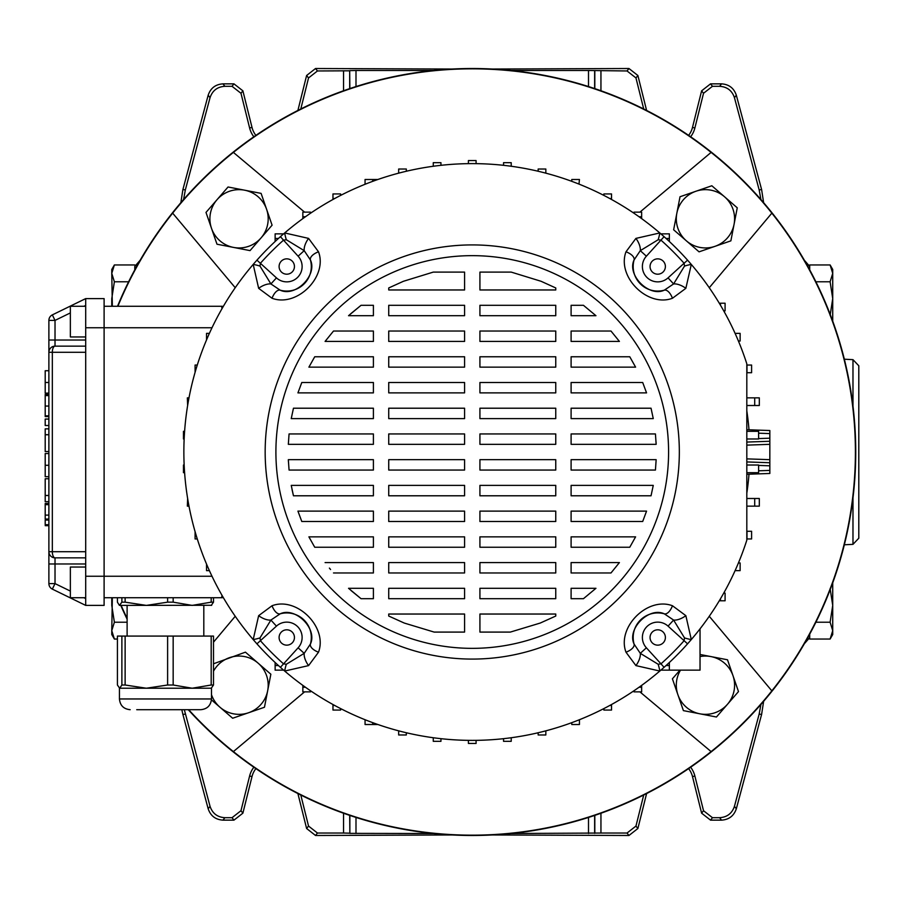 <?xml version="1.0" encoding="UTF-8"?>
<svg xmlns="http://www.w3.org/2000/svg" width="904" height="904" viewBox="0 0 904 904"><rect width="100%" height="100%" fill="white"/><g stroke="black" fill="none" stroke-linecap="round" stroke-linejoin="round"><path stroke-width="1.36" d="M184.337 709.696L210.044 806.334C212.451 813.419 217.389 817.205 224.859 817.691L232.034 817.691L240.972 810.718L249.617 776.005A23.922 23.922 0 0 1 253.854 767.225M249.617 776.005L252.001 776.604A21.47 21.47 0 0 1 255.877 768.615M300.795 795.023L308.535 826.064L317.462 833.036L315.541 835.488L452.237 834.957M315.541 835.488L306.614 828.505L308.535 826.064M297.902 793.565L306.614 828.505M252.001 776.604L242.882 813.171L233.955 820.143L232.034 817.691M224.859 817.691L222.983 820.143L233.955 820.143M222.983 820.143C215.514 819.657 210.575 815.871 208.169 808.775L210.044 806.334M185.343 714.115L182.89 714.431L208.169 808.775M182.89 714.431L181.817 709.696M763.631 701.312L761.609 714.431L736.331 808.775C733.924 815.871 728.986 819.657 721.516 820.143L710.544 820.143L701.617 813.171L703.527 810.718L712.454 817.691L710.544 820.143M690.633 767.225A23.922 23.922 0 0 1 694.871 776.005L692.498 776.604L701.617 813.171M692.498 776.604A21.47 21.47 0 0 0 688.611 768.615M646.597 793.565L637.885 828.505L628.958 835.488L627.037 833.036L635.964 826.064L637.885 828.505M492.251 834.957L628.958 835.488M721.516 820.143L719.629 817.691L712.454 817.691M719.629 817.691C727.098 817.205 732.037 813.419 734.443 806.334L736.331 808.775M761.609 714.431L759.157 714.115L734.443 806.334M759.157 714.115L760.931 704.431M760.931 199.569L759.157 189.885L734.443 97.666C732.037 90.581 727.098 86.795 719.629 86.309L712.454 86.309L703.527 93.281L701.617 90.829L710.544 83.857L712.454 86.309M690.633 136.775A23.922 23.922 0 0 0 694.871 127.995L703.527 93.281M643.704 108.977L635.964 77.936L627.037 70.964L628.958 68.512L637.885 75.495L635.964 77.936M588.504 86.558L588.504 70.489L627.037 70.964M297.902 110.435L306.614 75.495L315.541 68.512L317.462 70.964L349.69 70.806L349.69 88.626M317.462 70.964L308.535 77.936L306.614 75.495M300.795 108.977L308.535 77.936M180.856 202.688L182.89 189.569L208.169 95.225C210.575 88.129 215.514 84.343 222.983 83.857L233.955 83.857L242.882 90.829L240.972 93.281L249.617 127.995A23.922 23.922 0 0 0 253.854 136.775M240.972 93.281L232.034 86.309L233.955 83.857M222.983 83.857L224.859 86.309L232.034 86.309M224.859 86.309C217.389 86.795 212.451 90.581 210.044 97.666L208.169 95.225M182.89 189.569L185.343 189.885L210.044 97.666M185.343 189.885L183.568 199.569M317.462 833.036L343.554 833.036L343.554 813.25M600.945 813.25L600.945 833.036L627.037 833.036M643.704 795.023L635.964 826.064M694.871 776.005L703.527 810.718M600.945 833.036L511.054 833.511M433.445 833.511L349.859 833.364L349.859 815.431M349.69 815.374L349.859 833.364M349.69 833.194L343.554 833.036M315.541 68.512L452.237 69.043M349.859 88.569L349.69 70.806M349.859 70.636L355.995 70.489L355.995 86.558M588.504 70.489L511.054 70.489M433.445 70.489L355.995 70.489M492.251 69.043L628.958 68.512M249.617 127.995L252.001 127.396L242.882 90.829M252.001 127.396A21.47 21.47 0 0 0 255.877 135.385M759.157 189.885L761.609 189.569L736.331 95.225L734.443 97.666M719.629 86.309L721.516 83.857L710.544 83.857M694.871 127.995L692.498 127.396L701.617 90.829M692.498 127.396A21.47 21.47 0 0 1 688.611 135.385M646.597 110.435L637.885 75.495M721.516 83.857C728.986 84.343 733.924 88.129 736.331 95.225M761.609 189.569L763.631 202.688M743.416 180.834A383.488 383.488 0 0 0 117.531 306.275A383.488 383.488 0 0 1 855.738 452A383.488 383.488 0 0 1 188.258 709.696A383.488 383.488 0 0 0 743.416 723.166A383.488 383.488 0 0 0 743.416 180.834M120.774 605.397A383.488 383.488 0 0 0 127.114 619.161A383.488 383.488 0 0 1 120.774 605.397M709.267 287.721L771.846 213.141A383.16 383.16 0 0 0 117.882 306.275M188.687 709.696A383.16 383.16 0 0 0 771.846 690.859L709.267 616.279M121.125 605.397A383.16 383.16 0 0 0 127.114 618.415M711.109 152.403L639.896 212.146M639.896 691.854L711.109 751.597M233.39 751.597L304.591 691.854M235.232 616.279L213.502 642.168M304.591 212.146L233.39 152.403M172.653 213.141L235.232 287.721M771.846 690.859A383.16 383.16 0 0 0 771.846 213.141M769.835 443.107L769.835 460.893M746.817 429.716L769.835 430.53L769.835 441.265L746.817 442.067M746.817 461.933L769.835 462.735L769.835 473.47L746.817 474.284M769.835 441.265L769.835 444.327L746.817 445.13M746.817 458.87L769.835 459.673L769.835 462.735M286.771 274.195A7.673 7.673 0 0 0 294.444 266.522A7.673 7.673 0 0 0 286.771 258.849A7.673 7.673 0 0 0 279.099 266.522A7.673 7.673 0 0 0 286.771 274.195M650.055 266.522A7.673 7.673 0 0 0 657.728 274.195A7.673 7.673 0 0 0 665.389 266.522A7.673 7.673 0 0 0 657.728 258.849A7.673 7.673 0 0 0 650.055 266.522M657.728 629.805A7.673 7.673 0 0 0 650.055 637.478A7.673 7.673 0 0 0 657.728 645.151A7.673 7.673 0 0 0 665.389 637.478A7.673 7.673 0 0 0 657.728 629.805M294.444 637.478A7.673 7.673 0 0 0 286.771 629.805A7.673 7.673 0 0 0 279.099 637.478A7.673 7.673 0 0 0 286.771 645.151A7.673 7.673 0 0 0 294.444 637.478M275.901 452A196.349 196.349 0 0 1 472.25 255.651A196.349 196.349 0 0 1 668.587 452A196.349 196.349 0 0 1 472.25 648.349A196.349 196.349 0 0 1 275.901 452M679.333 452A207.084 207.084 0 0 1 472.25 659.084A207.084 207.084 0 0 1 265.166 452A207.084 207.084 0 0 1 472.25 244.916A207.084 207.084 0 0 1 679.333 452M259.99 637.908A12.272 2.859 -16.1 0 1 253.199 639.569A288.376 288.376 0 0 1 284.681 232.949A288.376 288.376 0 0 1 746.817 363.837L746.817 540.163A288.376 288.376 0 0 1 253.199 639.569L258.646 615.669L272.036 605.748C296.783 596.335 327.903 627.15 318.502 652.213L308.58 665.604L284.681 671.05A12.272 2.859 106.1 0 1 286.331 664.259L304.196 653.343L310.411 644.055C317.745 628.777 295.325 606.527 280.183 613.827L270.906 620.054L259.99 637.908L260.408 640.733A283.72 283.72 0 0 0 283.517 663.841L286.331 664.259M635.919 665.604A12.272 5.831 -58 0 0 640.292 653.343L658.157 664.259A12.272 2.859 -106.1 0 1 659.818 671.05L635.919 665.604L625.997 652.213C616.584 627.466 647.4 596.346 672.463 605.748L685.853 615.669L691.3 639.569A12.272 2.859 16.1 0 1 684.509 637.908L673.593 620.054A12.272 5.831 -32 0 0 685.853 615.669M510.331 632.088L540.253 623.048L555.757 616.042L555.757 614.031L479.922 614.031L479.922 632.088L510.331 632.088M583.442 598.697L595.951 588.301L571.102 588.301L571.102 598.697L583.442 598.697M610.991 572.966L619.409 562.582L571.102 562.582L571.102 572.966L610.991 572.966M629.772 547.236L635.602 536.852L571.102 536.852L571.102 547.236L629.772 547.236M642.687 521.506L646.563 511.122L571.102 511.122L571.102 521.506L642.687 521.506M651.038 495.787L653.264 485.391L651.038 495.787L571.102 495.787L571.102 485.391L653.264 485.391M655.434 470.057L656.157 459.673L655.434 470.057L571.102 470.057L571.102 459.673L656.157 459.673M656.157 444.327L655.434 433.943L571.102 433.943L571.102 444.327L656.157 444.327L656.067 442.248M653.264 418.608L651.038 408.212L571.102 408.212L571.102 418.608L653.264 418.608M646.563 392.878L642.687 382.494L646.563 392.878L571.102 392.878L571.102 382.494L642.687 382.494M635.602 367.148L629.772 356.764L571.102 356.764L571.102 367.148L635.602 367.148M619.409 341.418L610.991 331.033L571.102 331.033L571.102 341.418L619.409 341.418M595.951 315.699L583.442 305.303L571.102 305.303L571.102 315.699L595.951 315.699M555.757 287.958L541.101 281.291L511.223 272.104L479.922 272.104L479.922 289.969L555.757 289.969L555.757 287.958M434.157 632.088L464.577 632.088L464.577 614.031L388.731 614.031L388.731 616.042L404.246 623.048L434.157 632.088M433.276 272.104L403.399 281.291L388.731 287.958L388.731 289.969L464.577 289.969L464.577 272.104L433.276 272.104M361.058 305.303L348.537 315.699L373.397 315.699L373.397 305.303L361.058 305.303L350.413 314.016M333.508 331.033L325.09 341.418L333.508 331.033L373.397 331.033L373.397 341.418L325.09 341.418M314.728 356.764L308.897 367.148L314.728 356.764L373.397 356.764L373.397 367.148L308.897 367.148M301.8 382.494L297.924 392.878L373.397 392.878L373.397 382.494L301.8 382.494M293.461 408.212L291.235 418.608L293.461 408.212L373.397 408.212L373.397 418.608L291.235 418.608M289.065 433.943L288.331 444.327L289.065 433.943L373.397 433.943L373.397 444.327L288.331 444.327M288.331 459.673L289.065 470.057L373.397 470.057L373.397 459.673L288.331 459.673L288.432 461.752M293.461 495.787L373.397 495.787L373.397 485.391L291.235 485.391L293.461 495.787L292.048 489.572M297.924 511.122L301.8 521.506L373.397 521.506L373.397 511.122L297.924 511.122M308.897 536.852L314.728 547.236L308.897 536.852L373.397 536.852L373.397 547.236L314.728 547.236M329.395 568.096L330.57 569.52M361.058 598.697L373.397 598.697L373.397 588.301L348.537 588.301L361.058 598.697L351.102 590.583M464.577 588.301L464.577 598.697L388.731 598.697L388.731 588.301L464.577 588.301M479.922 598.697L479.922 588.301L555.757 588.301L555.757 598.697L479.922 598.697M464.577 562.582L464.577 572.966L388.731 572.966L388.731 562.582L464.577 562.582M479.922 572.966L479.922 562.582L555.757 562.582L555.757 572.966L479.922 572.966M325.09 562.582L373.397 562.582L373.397 572.966L333.508 572.966M464.577 536.852L464.577 547.236L388.731 547.236L388.731 536.852L464.577 536.852M479.922 547.236L479.922 536.852L555.757 536.852L555.757 547.236L479.922 547.236M464.577 511.122L464.577 521.506L388.731 521.506L388.731 511.122L464.577 511.122M479.922 521.506L479.922 511.122L555.757 511.122L555.757 521.506L479.922 521.506M464.577 485.391L464.577 495.787L388.731 495.787L388.731 485.391L464.577 485.391M479.922 495.787L479.922 485.391L555.757 485.391L555.757 495.787L479.922 495.787M464.577 459.673L464.577 470.057L388.731 470.057L388.731 459.673L464.577 459.673M479.922 470.057L479.922 459.673L555.757 459.673L555.757 470.057L479.922 470.057M464.577 433.943L464.577 444.327L388.731 444.327L388.731 433.943L464.577 433.943M479.922 444.327L479.922 433.943L555.757 433.943L555.757 444.327L479.922 444.327M464.577 408.212L464.577 418.608L388.731 418.608L388.731 408.212L464.577 408.212M479.922 418.608L479.922 408.212L555.757 408.212L555.757 418.608L479.922 418.608M464.577 382.494L464.577 392.878L388.731 392.878L388.731 382.494L464.577 382.494M479.922 392.878L479.922 382.494L555.757 382.494L555.757 392.878L479.922 392.878M464.577 356.764L464.577 367.148L388.731 367.148L388.731 356.764L464.577 356.764M479.922 367.148L479.922 356.764L555.757 356.764L555.757 367.148L479.922 367.148M464.577 331.033L464.577 341.418L388.731 341.418L388.731 331.033L464.577 331.033M479.922 341.418L479.922 331.033L555.757 331.033L555.757 341.418L479.922 341.418M464.577 305.303L464.577 315.699L388.731 315.699L388.731 305.303L464.577 305.303M479.922 315.699L479.922 305.303L555.757 305.303L555.757 315.699L479.922 315.699M685.853 288.331A12.272 5.831 -148 0 0 673.593 283.946L684.509 266.092A12.272 2.859 163.9 0 1 691.3 264.431L685.853 288.331L672.463 298.252C647.705 307.665 616.596 276.85 625.997 251.787L635.919 238.396L659.818 232.949A12.272 2.859 -73.9 0 1 658.157 239.741L640.292 250.657A12.272 5.831 -122 0 0 635.919 238.396M308.58 238.396A12.272 5.831 122 0 0 304.196 250.657L286.331 239.741A12.272 2.859 73.9 0 1 284.681 232.949L308.58 238.396L318.502 251.787C327.915 276.534 297.1 307.654 272.036 298.252L258.646 288.331L253.199 264.431A12.272 2.859 -163.9 0 1 259.99 266.092L270.906 283.946A12.272 5.831 148 0 0 258.646 288.331M272.036 605.748A12.272 5.797 -105.6 0 0 280.183 613.827A24.544 24.544 0 0 1 310.411 644.055A12.272 5.797 15.6 0 0 318.502 652.213M280.409 667.321L298.117 647.806A15.334 15.334 0 0 0 297.619 626.63A15.334 15.334 0 0 0 276.443 626.133L256.928 643.84M298.117 647.806L304.196 653.343A12.272 5.831 58 0 0 308.58 665.604M258.646 615.669A12.272 5.831 32 0 0 270.906 620.054L276.443 626.133M687.571 643.84L668.056 626.133L673.593 620.054L664.304 613.827C649.027 606.505 626.766 628.924 634.077 644.055A12.272 5.797 164.4 0 1 625.997 652.213M664.078 667.321L660.982 663.841A283.72 283.72 0 0 0 684.091 640.733L684.509 637.908M658.157 664.259L660.982 663.841L646.383 647.806A15.334 15.334 0 0 1 646.88 626.63A15.334 15.334 0 0 1 668.056 626.133M646.383 647.806L640.292 653.343L634.077 644.055A24.544 24.544 0 0 1 664.304 613.827A12.272 5.797 -74.4 0 0 672.463 605.748M664.078 236.678L646.383 256.194L640.292 250.657L634.077 259.945C626.754 275.223 649.174 297.472 664.304 290.173A12.272 5.797 74.4 0 1 672.463 298.252M687.571 260.16L684.091 263.267A283.72 283.72 0 0 0 660.982 240.159L658.157 239.741M684.509 266.092L684.091 263.267L668.056 277.867A15.334 15.334 0 0 1 646.88 277.37A15.334 15.334 0 0 1 646.383 256.194M668.056 277.867L673.593 283.946L664.304 290.173A24.544 24.544 0 0 1 634.077 259.945A12.272 5.797 -164.4 0 0 625.997 251.787M256.928 260.16L276.443 277.867L270.906 283.946L280.183 290.173C295.472 297.495 317.722 275.076 310.411 259.945A12.272 5.797 -15.6 0 1 318.502 251.787M280.409 236.678L283.517 240.159A283.72 283.72 0 0 0 260.408 263.267L259.99 266.092M286.331 239.741L283.517 240.159L298.117 256.194A15.334 15.334 0 0 1 297.619 277.37A15.334 15.334 0 0 1 276.443 277.867M298.117 256.194L304.196 250.657L310.411 259.945A24.544 24.544 0 0 1 280.183 290.173A12.272 5.797 105.6 0 0 272.036 298.252M85.699 597.725L70.354 597.725L70.354 567.045L85.699 567.045M85.699 306.275L70.354 306.275L70.354 336.955L85.699 336.955M85.699 563.983L55.02 563.983L55.02 583.6L48.884 583.6A6.136 6.136 0 0 0 52.33 589.114A6.136 6.136 0 0 1 48.884 583.6L48.884 320.4A6.136 6.136 0 0 1 52.33 314.886L85.699 298.602L104.107 298.602L104.107 605.397L85.699 605.397L52.33 589.114L55.02 583.6L70.354 591.08M85.699 605.397L85.699 352.289L52.33 352.289L52.33 551.711A6.136 2.689 90 0 0 55.02 557.847L55.02 563.983L48.884 563.983M85.699 298.602L85.699 352.289M70.354 312.92L55.02 320.4L55.02 346.153L85.699 346.153M55.02 320.4L52.33 314.886A6.136 6.136 0 0 0 48.884 320.4L55.02 320.4M55.02 346.153A6.136 6.136 0 0 0 48.884 352.289L52.33 352.289A6.136 2.689 90 0 1 55.02 346.153A6.136 6.136 0 0 0 48.884 352.289M85.699 557.847L55.02 557.847A6.136 6.136 0 0 1 48.884 551.711L85.699 551.711M48.884 393.195L45.2 393.195L48.884 393.07M45.2 393.07L45.2 370.742L48.884 370.742M48.884 419.06L45.2 419.06L45.2 425.501L48.884 425.501M45.2 435.073L45.2 451.548L45.2 428.858L48.884 428.858M45.2 434.767L48.884 434.767M45.2 434.688L48.884 434.688M45.2 476.713L48.884 476.713L45.2 476.679L45.2 453.548L48.884 453.548M48.884 519.054L45.2 519.054L45.2 503.494L48.884 503.505M45.2 504.635L48.884 504.635M48.884 416.62L45.2 416.62L45.2 394.438L48.884 394.438L45.2 394.438M45.2 415.84L48.884 415.84M45.2 395.579L48.884 395.579M48.884 524.704L45.2 524.704L45.2 520.015L48.884 520.026M48.884 501.697L45.2 501.697L45.2 478.758L45.2 495.72M45.2 495.505L48.884 495.505M45.2 495.46L48.884 495.46M209.4 333.361L206.541 333.361L206.541 339.904M208.971 334.333L208.971 333.361M197.287 365.046L195.083 365.046L195.083 372.346M189.004 397.85L187.354 397.85L187.636 405.512M184.608 431.321L183.467 431.321L183.467 438.982L184.156 438.982M184.156 465.018L183.467 465.018L183.467 472.679L184.608 472.679M187.636 498.488L187.354 506.15L189.004 506.15M197.287 538.953L195.083 538.953L195.083 531.654M209.4 570.639L206.541 570.639L206.541 564.096M208.971 570.639L208.971 569.667M221.977 308.727L221.672 306.275L104.107 306.275M221.977 595.273L221.672 597.725L104.107 597.725M221.672 597.725A6.136 6.136 0 0 0 223.265 597.51A6.136 6.136 0 0 1 221.672 597.725M221.672 306.275A6.136 6.136 0 0 1 223.265 306.49M406.325 171.251L406.325 169.025L398.664 169.025L398.664 173.161M377.895 179.489L372.731 179.489L372.731 181.331M476.08 163.647L476.08 160.55L468.408 160.55L468.408 163.647M468.408 740.353L468.408 743.45L476.08 743.45L476.08 740.353M571.769 722.669L571.769 724.511L579.441 724.511L579.441 719.72M603.861 708.589L603.861 710.058L611.533 710.058L611.533 704.51M609.804 705.459L611.533 705.459M723.742 593.126L725.087 593.126L725.087 600.787L720.488 600.787L720.488 598.764M719.279 600.787L720.488 600.787M661.694 669.423L661.694 670.146L669.356 670.146L669.356 662.496M666.056 665.536L669.356 665.536M700.035 628.845L700.035 670.146L669.356 670.146M633.986 690.758L633.986 691.854L641.648 691.854L641.648 685.379M639.049 687.243L641.648 687.243M735.528 569.667L735.528 570.639L740.127 570.639L740.127 562.966L738.421 562.966M746.817 531.281L751.597 531.281L751.597 538.953L746.817 538.953M746.986 531.281L746.986 538.953M746.817 506.15L759.315 506.15L759.315 498.488L754.716 498.488L754.716 506.15M746.817 498.488L754.716 498.488M746.817 472.679L758.603 472.679L758.603 465.018L747.201 465.018M747.201 438.982L758.603 438.982L758.603 431.321L746.817 431.321M746.817 405.512L759.315 405.512L759.315 397.85L754.716 397.85L754.716 405.512M746.817 397.85L754.716 397.85M578.978 184.1L579.441 179.489L571.769 179.489L571.769 181.331M609.804 198.541L611.533 198.541L611.533 193.942L603.861 193.942L603.861 195.411M611.533 198.541L611.533 199.49M639.049 216.757L641.648 216.757L641.648 212.146L633.986 212.146L633.986 213.242M641.648 216.757L641.648 218.621M666.056 238.464L669.356 238.464L669.356 233.853L661.694 233.853L661.694 234.577M719.279 303.213L720.488 303.213L720.488 305.236M723.742 310.874L725.087 310.874L725.087 303.213L720.488 303.213M669.356 238.464L669.356 241.504M735.099 333.361L740.127 333.361L740.127 341.034L738.421 341.034M735.528 333.361L735.528 334.333M746.817 372.719L751.597 372.719L751.597 365.046L746.986 365.046L746.986 372.719M305.45 216.757L302.84 216.757L302.84 212.146L310.513 212.146L310.513 213.242M302.84 216.757L302.84 218.621M334.695 198.541L332.966 198.541L332.966 193.942L340.627 193.942L340.627 195.411M332.966 198.541L332.966 199.49M372.731 179.489L365.058 179.489L365.058 184.28M433.276 166.268L433.276 162.675L440.949 162.675L440.949 165.319M503.551 165.319L503.551 162.675L511.212 162.675L511.212 166.268M538.162 171.251L538.162 169.025L545.835 169.025L545.835 173.161M545.835 730.839L545.835 734.975L538.162 734.975L538.162 732.749M511.212 737.732L511.212 741.325L503.551 741.325L503.551 738.681M440.949 738.681L440.949 741.325L433.276 741.325L433.276 737.732M406.325 732.749L406.325 734.975L398.664 734.975L398.664 730.839M377.895 724.511L365.058 724.511L365.058 719.72M372.731 724.511L372.731 722.669M340.627 708.589L340.627 710.058L332.966 710.058L332.966 704.51M332.966 705.459L334.695 705.459M282.805 669.423L282.805 670.146L275.132 670.146L275.132 662.496M275.132 665.536L278.432 665.536M310.513 690.758L310.513 691.854L302.84 691.854L302.84 685.379M302.84 687.243L305.45 687.243M278.432 238.464L275.132 238.464L275.132 233.853L282.805 233.853L282.805 234.577M275.132 238.464L275.132 241.504M121.882 636.077L125.125 636.077L125.125 685.006L121.882 685.006L121.882 636.077L117.418 636.077L117.418 685.006L119.656 688.226L121.882 685.006M125.125 597.725L125.125 602.166L121.882 602.166L121.882 597.725M136.73 709.696L200.744 709.696L136.73 709.696M130.176 709.696C123.656 709.064 120.074 705.482 119.441 698.961L211.479 698.961L211.479 688.226L119.656 688.226M167.613 636.077L173.161 636.077L173.161 685.006L167.613 685.006L167.613 636.077L125.125 636.077M211.186 636.077L213.502 636.077L213.502 685.006L211.186 685.006L211.186 636.077L173.161 636.077M125.125 685.006L146.369 688.226L167.613 685.006M173.161 685.006L192.179 688.226L211.186 685.006M213.502 685.006L211.265 688.226M211.694 605.273L119.441 605.397L121.882 602.166M125.125 602.166L146.369 605.397L167.613 602.166L167.613 597.725M117.418 597.725L117.418 602.166L119.441 605.397M173.161 597.725L173.161 602.166L192.179 605.397L211.186 602.166L211.186 597.725M173.161 602.166L167.613 602.166M213.502 597.725L213.502 602.166L211.265 605.397M213.502 602.166L211.186 602.166M213.502 663.785L245.436 652.157L258.148 663.186A29.143 29.143 0 0 1 267.663 690.735L264.465 707.256L232.656 718.239L211.446 699.843M213.502 671.175A29.143 29.143 0 0 1 258.148 663.186L270.85 674.214L267.663 690.735A29.143 29.143 0 0 1 211.479 694.656M261.064 237.899A29.143 29.143 0 0 1 233.514 247.413L216.994 244.216L205.999 212.417L228.057 186.992L261.098 193.377L272.093 225.186L250.035 250.611L233.514 247.413A29.143 29.143 0 0 1 217.028 199.705A29.143 29.143 0 0 1 266.59 209.276A29.143 29.143 0 0 1 261.064 237.899M686.351 240.814A29.143 29.143 0 0 1 676.836 213.265L680.023 196.744L711.832 185.761L737.257 207.807L730.873 240.848L699.063 251.843L673.638 229.785L676.836 213.265A29.143 29.143 0 0 1 724.545 196.778A29.143 29.143 0 0 1 714.962 246.34A29.143 29.143 0 0 1 686.351 240.814M700.035 654.473L727.505 659.784L738.489 691.583L716.443 717.008L683.401 710.623L672.406 678.814L679.932 670.146M700.035 656.564A29.143 29.143 0 0 1 727.46 704.295A29.143 29.143 0 0 1 677.898 694.724A29.143 29.143 0 0 1 680.497 670.146M852.98 406.178L852.98 359.656L858.8 365.781L858.8 538.219L858.8 377.985M804.39 260.307L809.713 266.397L809.713 269.855L809.713 264.951L830.121 264.951L832.72 273.37L832.72 269.46L830.121 264.951M830.121 639.049L832.72 630.63L832.72 634.54L830.121 639.049L809.713 639.049L809.713 634.145L809.713 637.602L804.39 643.693M815.883 622.223L830.121 622.223L832.72 630.63L832.72 605.397L830.121 588.572M830.121 622.223L832.72 605.397L832.72 582.831M830.121 315.428L832.72 298.602L832.72 273.37L830.121 281.777L815.883 281.777M832.72 321.169L832.72 298.602L830.121 281.777M831.917 268.793L832.72 273.37M112.345 597.725L111.768 630.63L114.379 639.049L117.418 639.049M111.768 597.725L111.768 605.397L114.379 622.223L127.114 622.223M114.379 622.223L111.768 630.63L111.768 634.54L114.379 639.049M112.582 635.207L111.768 630.63M128.617 281.777L114.379 281.777L111.768 273.37L111.768 269.46L114.379 264.951L111.768 273.37L112.345 306.275M114.379 281.777L111.768 298.602L111.768 306.275M114.379 264.951L134.786 264.951M134.786 269.855L134.786 266.397L140.109 260.307M600.945 70.964L600.945 90.75M343.554 90.75L343.554 70.964M240.972 810.718L242.882 813.171M594.809 88.626L594.809 70.806M594.64 70.636L594.64 88.569M588.504 833.511L588.504 817.442M355.995 817.442L355.995 833.511M594.809 833.194L594.809 815.374M594.64 815.431L594.64 833.364M746.817 410.845A277.641 277.641 0 0 1 748.998 429.796M748.998 474.204A277.641 277.641 0 0 1 746.817 493.155M758.603 470.803L769.835 470.408M769.835 465.809L758.603 465.413M758.603 438.587L769.835 438.191M769.835 433.592L758.603 433.197M280.183 613.827A24.544 24.544 0 0 1 310.411 644.055M634.077 644.055A24.544 24.544 0 0 1 664.304 613.827M664.304 290.173A24.544 24.544 0 0 1 634.077 259.945M310.411 259.945A24.544 24.544 0 0 1 280.183 290.173M85.699 576.243L212.011 576.243M85.699 327.756L212.011 327.756M85.699 305.428L83.97 306.275M48.884 340.017L85.699 340.017M83.97 597.725L85.699 598.572M48.884 551.711A6.136 6.136 0 0 0 55.02 557.847M45.2 382.471L48.884 382.471M45.2 465.289L48.884 465.289M45.2 515.111L48.884 515.111M45.2 406.054L48.884 406.054M372.731 722.974L373.567 722.974M373.567 181.026L372.731 181.026M844.336 544.796L852.98 544.344L852.98 497.821M45.2 451.548L48.884 451.548M45.2 503.494L48.884 503.494M45.2 525.676L48.884 525.676M45.2 478.758L48.884 478.758M127.114 636.077L127.114 605.397M119.441 698.961L119.441 688.226M211.479 698.961C210.847 705.482 207.265 709.064 200.744 709.696M203.807 636.077L203.807 605.397M852.98 544.344L858.8 538.219M852.98 359.656L844.336 359.204"/></g></svg>
